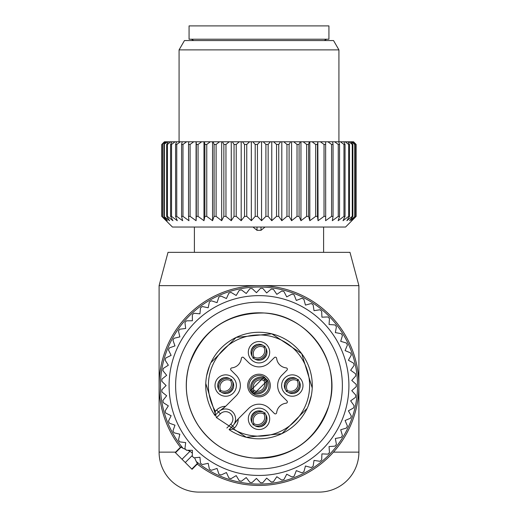 <?xml version="1.0" encoding="UTF-8"?>
<svg xmlns="http://www.w3.org/2000/svg" width="518" height="518" viewBox="0 0 518 518"><rect width="100%" height="100%" fill="white"/><g stroke="black" fill="none" stroke-linecap="round" stroke-linejoin="round"><path stroke-width="0.78" d="M185.761 449.495L183.009 448.277A98.537 98.537 0 0 1 231.255 290.986A98.537 98.537 0 0 1 353.554 357.796A98.537 98.537 0 0 1 196.264 461.525L197.377 463.474L191.809 469.049L192.061 469.302L175.239 452.479L175.492 452.732L181.067 447.163L180.704 447.021L180.814 447.416M197.377 463.474L197.52 463.837L197.125 463.727M196.264 461.525L194.613 457.77M192.366 453.153L190.028 451.249L182.019 459.259M187.555 450.259L190.028 451.249M183.009 448.277L181.067 447.163M230.873 289.679A99.903 99.903 0 0 1 354.856 357.414A99.903 99.903 0 0 1 197.274 464.089A99.903 99.903 0 0 0 354.856 357.414A99.903 99.903 0 0 0 230.873 289.679A99.903 99.903 0 0 0 180.452 447.267A99.903 99.903 0 0 1 230.873 289.679M268.939 390.967A11.325 11.325 0 0 1 253.574 395.474A11.325 11.325 0 0 1 249.061 380.115A11.325 11.325 0 0 1 264.426 375.602A11.325 11.325 0 0 1 268.939 390.967M262.833 411.829A7.99 7.99 0 0 1 266.012 422.669A7.99 7.99 0 0 1 255.167 425.854A7.99 7.99 0 0 1 251.988 415.009A7.99 7.99 0 0 1 262.833 411.829M232.711 389.374A7.99 7.99 0 0 1 221.866 392.553A7.99 7.99 0 0 1 218.687 381.708A7.99 7.99 0 0 1 229.532 378.529A7.99 7.99 0 0 1 232.711 389.374M255.167 359.252A7.99 7.99 0 0 1 251.988 348.407A7.99 7.99 0 0 1 262.833 345.228A7.99 7.99 0 0 1 266.012 356.073A7.99 7.99 0 0 1 255.167 359.252M299.313 389.374A7.99 7.99 0 0 1 288.468 392.553A7.99 7.99 0 0 1 285.288 381.708A7.99 7.99 0 0 1 296.134 378.529A7.99 7.99 0 0 1 299.313 389.374M222.934 408.592A39.957 39.957 0 0 0 226.631 405.329L236.059 395.901A14.653 14.653 0 0 0 236.059 375.181L231.034 370.15A1.334 1.334 0 0 1 231.837 367.884A10.658 10.658 0 0 0 241.343 358.378A1.334 1.334 0 0 1 243.609 357.569L248.64 362.6A14.653 14.653 0 0 0 269.36 362.6L274.391 357.569A1.334 1.334 0 0 1 276.657 358.378A10.658 10.658 0 0 0 286.163 367.884A1.334 1.334 0 0 1 286.966 370.15L281.941 375.181A14.653 14.653 0 0 0 281.941 395.901L286.966 400.932A1.334 1.334 0 0 1 286.163 403.198A10.658 10.658 0 0 0 276.657 412.704A1.334 1.334 0 0 1 274.391 413.506L269.36 408.482A14.653 14.653 0 0 0 248.64 408.482L239.212 417.909A39.957 39.957 0 0 0 233.942 424.417A9.991 9.991 0 0 0 220.124 410.593L225.602 406.319A12.652 12.652 0 0 0 216.615 410.029L215.397 411.247L214.931 415.481A53.283 53.283 0 0 1 284.544 338.785A53.283 53.283 0 0 1 305.756 411.085A53.283 53.283 0 0 1 229.06 429.61L232.627 426.042A9.991 9.991 0 0 0 233.942 424.417L238.215 418.939A12.652 12.652 0 0 1 234.512 427.926L233.294 429.144L229.06 429.61M264.122 409.466A10.684 10.684 0 0 1 268.376 423.964A10.684 10.684 0 0 1 253.878 428.218A10.684 10.684 0 0 1 249.624 413.72A10.684 10.684 0 0 1 264.122 409.466M235.075 390.663A10.684 10.684 0 0 1 220.577 394.917A10.684 10.684 0 0 1 216.323 380.419A10.684 10.684 0 0 1 230.821 376.165A10.684 10.684 0 0 1 235.075 390.663M253.878 361.616A10.684 10.684 0 0 1 249.624 347.118A10.684 10.684 0 0 1 264.122 342.864A10.684 10.684 0 0 1 268.376 357.362A10.684 10.684 0 0 1 253.878 361.616M301.677 390.663A10.684 10.684 0 0 1 287.179 394.917A10.684 10.684 0 0 1 282.925 380.419A10.684 10.684 0 0 1 297.423 376.165A10.684 10.684 0 0 1 301.677 390.663M216.615 410.029L218.499 411.914A9.991 9.991 0 0 1 220.124 410.593A9.991 9.991 0 0 0 218.499 411.914A9.991 9.991 0 0 1 220.124 410.593A9.991 9.991 0 0 0 218.499 411.914L214.931 415.481M234.512 427.926L232.627 426.042A9.991 9.991 0 0 0 233.942 424.417A9.991 9.991 0 0 1 232.627 426.042A9.991 9.991 0 0 0 233.942 424.417M260.386 426.709A9.991 9.978 -45 0 0 266.874 420.221M254.94 425.725A8.864 8.858 -45 0 0 265.883 414.782M265.086 412.859L264.031 414.076A7.323 7.317 -45 0 1 254.241 423.866L253.017 424.928M251.126 417.456A9.991 9.978 -45 0 1 257.614 410.968M252.117 422.902A8.864 8.858 -45 0 1 263.06 411.959M252.913 424.825L253.969 423.601A7.323 7.317 -45 0 1 263.759 413.811L264.983 412.755M293.687 393.415A9.991 9.978 -45 0 0 300.175 386.927M288.241 392.424A8.864 8.858 -45 0 0 299.184 381.481M298.387 379.558L297.332 380.782A7.323 7.317 -45 0 1 287.542 390.572L286.318 391.627M284.427 384.155A9.991 9.978 -45 0 1 290.915 377.667M285.418 389.601A8.864 8.858 -45 0 1 296.361 378.658M286.214 391.524L287.27 390.3A7.323 7.317 -45 0 1 297.06 380.51L298.284 379.454M260.386 360.114A9.991 9.978 -45 0 0 266.874 353.626M254.94 359.123A8.864 8.858 -45 0 0 265.883 348.18M265.086 346.257L264.031 347.481A7.323 7.317 -45 0 1 254.241 357.271L253.017 358.326M251.126 350.854A9.991 9.978 -45 0 1 257.614 344.366M252.117 356.3A8.864 8.858 -45 0 1 263.06 345.357M252.913 358.223L253.969 356.999A7.323 7.317 -45 0 1 263.759 347.209L264.983 346.154M227.085 393.415A9.991 9.978 -45 0 0 233.573 386.927M221.639 392.424A8.864 8.858 -45 0 0 232.582 381.481M231.786 379.558L230.73 380.782A7.323 7.317 -45 0 1 220.94 390.572L219.716 391.627M217.825 384.155A9.991 9.978 -45 0 1 224.313 377.667M218.816 389.601A8.864 8.858 -45 0 1 229.759 378.658M219.613 391.524L220.668 390.3A7.323 7.317 -45 0 1 230.458 380.51L231.682 379.454M249.929 381.352A9.991 9.991 0 0 0 256.19 395.124A9.991 9.991 0 0 0 268.583 388.351M253.833 394.088L252.195 392.45A9.991 9.978 -45 0 0 265.909 378.736L267.553 380.38L253.833 394.088A9.991 9.978 -45 0 0 267.547 380.374M252.195 392.45L253.017 391.627A8.864 8.858 -45 0 0 265.086 379.558L265.909 378.736M265.086 379.558L264.031 380.782A7.323 7.317 -45 0 1 254.241 390.572L253.017 391.627M250.453 390.708L252.091 392.346A9.991 9.978 -45 0 1 265.805 378.632L264.161 376.987L250.447 390.701A9.991 9.978 -45 0 1 264.167 376.994M252.091 392.346L252.913 391.524A8.864 8.858 -45 0 1 264.983 379.454L265.805 378.632M252.913 391.524L253.969 390.3A7.323 7.317 -45 0 1 263.759 380.51L264.983 379.454M166.09 385.541L161.856 389.776A97.235 97.235 0 0 0 161.979 392.016L166.66 395.758L162.911 400.44A97.235 97.235 0 0 0 163.28 402.648L168.344 405.859L165.132 410.916A97.235 97.235 0 0 0 165.747 413.073L171.128 415.708L168.492 421.089A97.235 97.235 0 0 0 169.341 423.167L174.98 425.187L172.954 430.827A97.235 97.235 0 0 0 174.022 432.802L179.85 434.194L178.457 440.022A97.235 97.235 0 0 0 179.74 441.86L185.684 442.605L184.945 448.549A97.235 97.235 0 0 0 186.415 450.239L192.405 450.323L192.32 456.313A97.235 97.235 0 0 0 193.972 457.834L199.935 457.258L200.511 463.221A97.235 97.235 0 0 0 202.318 464.549L208.184 463.319L209.414 469.185A97.235 97.235 0 0 0 211.357 470.305L217.048 468.434L218.92 474.132A97.235 97.235 0 0 0 220.972 475.032L226.424 472.545L228.904 478.004A97.235 97.235 0 0 0 231.047 478.671L236.195 475.602L239.258 480.749A97.235 97.235 0 0 0 241.459 481.183L246.238 477.564L249.851 482.342A97.235 97.235 0 0 0 252.091 482.53L256.442 478.412L260.56 482.763A97.235 97.235 0 0 0 262.801 482.705L266.673 478.127L271.244 481.999A97.235 97.235 0 0 0 273.465 481.695L276.813 476.722L281.779 480.069A97.235 97.235 0 0 0 283.955 479.519L286.732 474.21L292.042 476.987A97.235 97.235 0 0 0 294.14 476.204L296.322 470.622L301.903 472.798A97.235 97.235 0 0 0 303.904 471.788L305.452 465.999L311.24 467.553A97.235 97.235 0 0 0 313.118 466.323L314.025 460.398L319.943 461.305A97.235 97.235 0 0 0 321.678 459.88L321.924 453.891L327.913 454.144A97.235 97.235 0 0 0 329.474 452.531L329.059 446.555L335.036 446.147A97.235 97.235 0 0 0 336.415 444.373L335.347 438.481L341.245 437.412A97.235 97.235 0 0 0 342.417 435.502L340.708 429.759L346.451 428.049A97.235 97.235 0 0 0 347.41 426.023L345.079 420.499L350.595 418.168A97.235 97.235 0 0 0 351.327 416.051L348.4 410.819L353.632 407.899A97.235 97.235 0 0 0 354.124 405.711L350.641 400.835L355.516 397.351A97.235 97.235 0 0 0 355.762 395.124L351.767 390.656L356.229 386.661A97.235 97.235 0 0 0 356.229 384.421L351.767 380.419L355.762 375.958A97.235 97.235 0 0 0 355.516 373.731L350.641 370.247L354.124 365.371A97.235 97.235 0 0 0 353.632 363.183L348.4 360.263L351.327 355.031A97.235 97.235 0 0 0 350.595 352.907L345.079 350.576L347.41 345.059A97.235 97.235 0 0 0 346.451 343.033L340.708 341.323L342.417 335.58A97.235 97.235 0 0 0 341.245 333.67L335.347 332.601L336.415 326.703A97.235 97.235 0 0 0 335.036 324.935L329.059 324.521L329.474 318.544A97.235 97.235 0 0 0 327.913 316.938L321.924 317.184L321.678 311.201A97.235 97.235 0 0 0 319.943 309.777L314.025 310.677L313.118 304.759A97.235 97.235 0 0 0 311.24 303.529L305.452 305.083L303.904 299.294A97.235 97.235 0 0 0 301.903 298.277L296.322 300.459L294.14 294.878A97.235 97.235 0 0 0 292.042 294.088L286.732 296.872L283.955 291.563A97.235 97.235 0 0 0 281.779 291.012L276.813 294.353L273.465 289.387A97.235 97.235 0 0 0 271.244 289.076L266.673 292.948L262.801 288.377A97.235 97.235 0 0 0 260.56 288.319L256.442 292.67L252.091 288.552A97.235 97.235 0 0 0 249.851 288.733L246.238 293.512L241.459 289.899A97.235 97.235 0 0 0 239.258 290.326L236.195 295.474L231.047 292.411A97.235 97.235 0 0 0 228.904 293.078L226.424 298.53L220.972 296.05A97.235 97.235 0 0 0 218.92 296.95L217.048 302.641L211.357 300.777A97.235 97.235 0 0 0 209.414 301.897L208.184 307.763L202.318 306.533A97.235 97.235 0 0 0 200.511 307.86L199.935 313.824L193.972 313.248A97.235 97.235 0 0 0 192.32 314.763L192.405 320.759L186.415 320.836A97.235 97.235 0 0 0 184.945 322.533L185.684 328.477L179.74 329.215A97.235 97.235 0 0 0 178.457 331.06L179.85 336.888L174.022 338.28A97.235 97.235 0 0 0 172.954 340.248L174.98 345.888L169.341 347.915A97.235 97.235 0 0 0 168.492 349.993L171.128 355.374L165.747 358.003A97.235 97.235 0 0 0 165.132 360.165L168.344 365.222L163.28 368.427A97.235 97.235 0 0 0 162.911 370.642L166.66 375.317L161.979 379.066A97.235 97.235 0 0 0 161.856 381.306L166.09 385.541M180.096 428.645A89.912 89.912 0 0 1 215.896 306.637A89.912 89.912 0 0 1 337.904 342.437A89.912 89.912 0 0 1 302.104 464.445A89.912 89.912 0 0 1 180.096 428.645M298.977 312.367A83.385 83.385 0 0 0 185.826 345.564A83.385 83.385 0 0 0 219.023 458.715A83.385 83.385 0 0 0 332.174 425.518A83.385 83.385 0 0 0 298.977 312.367M293.868 321.717A72.727 72.727 0 0 0 195.176 350.673A72.727 72.727 0 0 0 224.132 449.365A72.727 72.727 0 0 0 322.824 420.409A72.727 72.727 0 0 0 293.868 321.717M318.939 492.1L199.061 492.1L318.939 492.1A39.957 39.957 0 0 0 358.903 452.143L333.462 452.143M358.903 452.143L358.903 285.638L349.98 252.337L168.02 252.337L159.097 285.638L159.097 452.143A39.957 39.957 0 0 0 199.061 492.1M358.903 285.638L159.097 285.638M320.37 39.219L189.07 39.219L189.07 25.9L328.93 25.9L328.93 39.219L320.37 39.219M353.554 141.783L356.144 144.451L353.554 141.783M351.437 220.623L355.089 216.375L349.656 220.707L352.868 216.375L352.253 216.375L346.872 220.707L349.508 216.375L348.659 216.375L343.02 220.707L345.046 216.375L343.978 216.375L338.15 220.707L339.543 216.375L338.26 216.375L332.316 220.707L333.055 216.375L331.585 216.375L325.595 220.707L325.68 216.375L324.028 216.375L318.065 220.707L317.489 216.375L315.682 216.375L309.816 220.707L308.586 216.375L306.643 216.375L300.952 220.707L299.08 216.375L297.028 216.375L291.576 220.707L289.096 216.375L286.953 216.375L281.805 220.707L278.742 216.375L276.541 216.375L271.762 220.707L268.149 216.375L265.909 216.375L261.558 220.707L257.44 216.375L255.199 216.375L251.327 220.707L246.756 216.375L244.535 216.375L241.187 220.707L236.221 216.375L234.045 216.375L231.268 220.707L225.958 216.375L223.86 216.375L221.678 220.707L216.097 216.375L214.096 216.375L212.548 220.707L206.76 216.375L204.882 216.375L203.975 220.707L198.057 216.375L196.322 216.375L196.076 220.707L190.087 216.375L188.526 216.375L188.94 220.707L182.964 216.375L181.585 216.375L182.653 220.707L176.755 216.375L175.583 216.375L177.292 220.707L171.549 216.375L170.59 216.375L172.921 220.707L167.405 216.375L166.673 216.375L169.6 220.707L163.876 216.375L167.359 220.707L162.238 216.375L166.233 220.707L161.771 216.375L172.423 227.033L345.577 227.033L356.144 216.375L356.144 144.451M351.34 220.707L356.144 216.375M164.426 141.783L161.765 144.451L161.765 216.375L161.765 144.451L164.426 141.783M196.076 220.707L196.076 141.783L164.497 141.783M196.076 141.783L201.67 141.783L198.057 144.451L198.057 216.375M203.975 220.707L203.975 141.783L201.67 141.783M203.975 141.783L210.289 141.783L206.76 144.451L206.76 216.375M212.548 220.707L212.548 141.783L210.289 141.783M212.548 141.783L219.502 141.783L216.097 144.451L216.097 216.375M221.678 220.707L221.678 141.783L219.502 141.783M221.678 141.783L229.196 141.783L225.958 144.451L225.958 216.375M231.268 220.707L231.268 141.783L229.196 141.783M231.268 141.783L239.251 141.783L236.221 144.451L236.221 216.375M241.187 220.707L241.187 141.783L239.251 141.783M241.187 141.783L249.546 141.783L246.756 144.451L246.756 216.375M251.327 220.707L251.327 141.783L249.546 141.783M251.327 141.783L259.958 141.783L257.44 144.451L257.44 216.375M261.558 220.707L261.558 141.783L259.958 141.783M261.558 141.783L270.351 141.783L268.149 144.451L268.149 216.375M271.762 220.707L271.762 141.783L270.351 141.783M271.762 141.783L280.614 141.783L278.742 144.451L278.742 216.375M281.805 220.707L281.805 141.783L280.614 141.783M281.805 141.783L290.611 141.783L289.096 144.451L289.096 216.375M291.576 220.707L291.576 141.783L290.611 141.783M291.576 141.783L300.226 141.783L299.08 144.451L299.08 216.375M300.952 220.707L300.952 141.783L300.226 141.783M300.952 141.783L309.337 141.783L308.586 144.451L308.586 216.375M309.816 220.707L309.816 141.783L309.337 141.783M309.816 141.783L317.838 141.783L317.489 144.451L317.489 216.375M318.065 220.707L317.838 141.783M318.065 141.783L353.166 141.783M356.021 216.375L356.021 144.451M354.72 216.375L354.72 144.451L355.089 144.451L355.089 216.375M351.631 141.783L354.72 144.451M350.906 141.783L352.868 144.451L352.868 216.375M352.253 216.375L352.253 144.451L352.868 144.451M348.97 141.783L352.253 144.451M347.895 141.783L349.508 144.451L349.508 216.375M348.659 216.375L348.659 144.451L349.508 144.451M345.221 141.783L348.659 144.451M343.81 141.783L345.046 144.451L345.046 216.375M343.978 216.375L343.978 144.451L345.046 144.451M340.417 141.783L343.978 144.451M338.694 141.783L339.543 144.451L339.543 216.375M338.26 216.375L338.26 144.451L339.543 144.451M334.634 141.783L338.26 144.451M332.608 141.783L333.055 144.451L333.055 216.375M331.585 216.375L331.585 144.451L333.055 144.451M327.926 141.783L331.585 144.451M325.628 141.783L325.68 216.375M324.028 216.375L324.028 144.451L325.68 144.451M320.389 141.783L324.028 144.451M315.682 216.375L315.682 144.451L317.489 144.451M312.101 141.783L315.682 144.451M306.643 216.375L306.643 144.451L308.586 144.451M303.166 141.783L306.643 144.451M297.028 216.375L297.028 144.451L299.08 144.451M293.7 141.783L297.028 144.451M286.953 216.375L286.953 144.451L289.096 144.451M283.812 141.783L286.953 144.451M276.541 216.375L276.541 144.451L278.742 144.451M273.621 141.783L276.541 144.451M265.909 216.375L265.909 144.451L268.149 144.451M263.254 141.783L265.909 144.451M255.199 216.375L255.199 144.451L257.44 144.451M252.836 141.783L255.199 144.451M244.535 216.375L244.535 144.451L246.756 144.451M242.495 141.783L244.535 144.451M234.045 216.375L234.045 144.451L236.221 144.451M232.349 141.783L234.045 144.451M223.86 216.375L223.86 144.451L225.958 144.451M222.526 141.783L223.86 144.451M214.096 216.375L214.096 144.451L216.097 144.451M213.151 141.783L214.096 144.451M204.882 216.375L204.882 144.451L206.76 144.451M204.332 141.783L204.882 144.451M196.322 216.375L196.322 144.451L198.057 144.451M196.173 141.783L196.322 144.451M193.745 141.783L190.087 144.451L190.087 216.375M188.526 216.375L188.526 144.451L190.087 144.451M188.779 141.783L188.526 144.451M186.609 141.783L182.964 144.451L182.964 216.375M181.585 216.375L181.585 144.451L182.964 144.451M182.232 141.783L181.585 144.451M180.355 141.783L176.755 144.451L176.755 216.375M175.583 216.375L175.583 144.451L176.755 144.451M176.625 141.783L175.583 144.451M352.803 141.783L355.089 144.451M162.238 216.375L162.238 144.451L164.679 141.783M165.462 141.783L162.238 144.451M162.484 216.375L162.484 144.451M163.876 216.375L163.876 144.451L166.006 141.783M167.56 141.783L163.876 144.451M164.368 216.375L164.368 144.451M166.673 216.375L166.673 144.451L168.46 141.783M170.772 141.783L167.405 144.451L166.673 144.451M167.405 216.375L167.405 144.451M170.59 216.375L170.59 144.451L172.015 141.783M175.052 141.783L171.549 144.451L170.59 144.451M171.549 216.375L171.549 144.451M179.079 141.783L179.079 49.877L338.921 49.877L338.921 141.783M338.921 49.877L333.534 40.553L184.466 40.553L179.079 49.877M252.985 227.033L256.999 230.316L261.001 230.316L265.015 227.033M192.333 455.471L185.282 462.522M215.397 411.247A50.615 50.615 0 0 1 283.268 341.122A50.615 50.615 0 0 1 303.418 409.809A50.615 50.615 0 0 1 233.294 429.144M218.499 411.914L220.383 413.798A7.323 7.323 0 0 1 230.743 413.798A7.323 7.323 0 0 1 230.743 424.158L226.865 428.036M232.627 426.042L230.743 424.158M220.383 413.798L216.505 417.676M175.583 452.143L159.097 452.143M261.001 230.316L261.001 227.033M256.999 230.316L256.999 227.033M197.52 463.837L192.061 469.302M180.698 447.021L175.239 452.479M189.232 365.067C201.949 330.361 226.793 313.001 263.759 312.989C308.618 314.381 342.877 363.403 328.768 406.008C315.805 441.181 290.579 458.508 253.101 458.009C229.733 455.581 211.409 444.677 198.122 425.297C186.37 406.52 183.411 386.441 189.232 365.067M206.585 375.99L209.654 365.443M210.839 362.755L236.176 337.399L271.846 333.832L301.703 353.677L312.224 387.95M311.383 395.292L308.346 405.633M307.142 408.365L281.863 433.663L246.277 437.276L216.427 417.573L205.763 383.43M324.294 40.553L326.599 39.219M193.706 40.553L191.401 39.219M194.399 227.033L194.399 252.337M323.601 227.033L323.601 252.337"/></g></svg>
